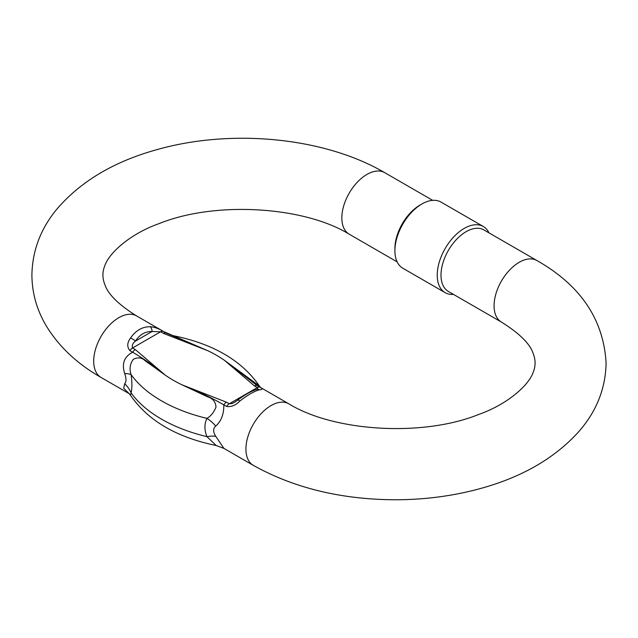 <?xml version="1.0" encoding="UTF-8"?>
<svg xmlns="http://www.w3.org/2000/svg" width="638" height="638" viewBox="0 0 638 638"><rect width="100%" height="100%" fill="white"/><g stroke="black" fill="none" stroke-linecap="round" stroke-linejoin="round"><path stroke-width="0.96" d="M483.325 226.514L441.002 202.079A38.184 22.051 120 0 0 421.909 203.977L420.027 205.061A35.521 20.512 120 0 0 394.906 248.565L394.906 250.742A38.184 22.051 120 0 0 402.817 268.223L445.141 292.659A38.184 22.051 -60 0 1 439.287 262.059A38.184 22.051 -60 0 1 464.233 228.404A38.184 22.051 -60 0 1 483.325 226.514A38.184 22.051 -60 0 1 488.995 232.87M259.57 386.931L257.17 385.623L259.929 387.21C262.976 388.765 262.8 389.627 259.411 389.794C254.139 391.254 247.56 395.05 239.681 401.182C235.494 405.393 231.131 407.148 226.594 406.454L223.834 404.859C223.93 414.142 221.234 421.208 215.74 426.08C212.98 428.489 212.98 431.894 215.74 436.304L223.834 448.267M129.251 393.71L123.716 388.327L124.673 383.733C126.412 381.915 126.412 378.509 124.673 373.509C121.555 363.628 124.227 356.538 132.696 352.24A5.598 3.23 -60 0 1 135.32 349.576L165.378 375.216L145.249 360.853C141.971 357.543 138.007 357.017 133.342 359.274C129.977 363.891 129.219 368.987 131.061 374.554C132.186 382.202 132.186 388.295 131.061 392.833L130.487 395.281C147.904 420.594 176.463 437.333 216.162 445.499L206.943 436.647C204.264 429.9 204.264 423.807 206.943 418.368C210.883 416.135 213.905 412.339 216.019 406.988C215.572 401.796 212.725 398.391 207.478 396.78L182.045 384.842L226.466 402.195A5.598 3.23 120 0 0 223.834 404.859C210.396 397.195 196.472 390.52 182.045 384.842A123.142 71.097 0 0 1 165.378 375.216C154.962 366.555 144.068 358.899 132.696 352.24L129.929 350.645C126.89 346.976 127.058 342.805 130.447 338.116C135.727 330.484 142.298 326.688 150.177 326.728C154.364 327.023 158.726 328.586 163.264 331.401L207.813 350.717L163.4 333.363A5.598 3.23 -60 0 1 166.024 332.996L207.813 350.717A123.142 71.097 0 0 1 224.48 360.342L259.371 385.974L260.782 387.713M501.428 322.078L448.355 291.438A35.521 20.512 -60 0 1 448.355 250.423A35.521 20.512 -60 0 1 483.875 229.911L536.949 260.551A35.521 20.512 120 0 0 501.428 281.063A35.521 20.512 120 0 0 501.428 322.078C519.547 333.435 530.13 343.922 533.177 353.54C535.681 359.744 535.713 365.925 533.28 372.082C528.455 386.269 505.838 404.986 478.803 414.421C422.547 437.253 333.802 431.559 288.807 403.814A35.521 20.512 -60 0 0 280.911 402.211A35.521 20.512 -60 0 0 245.925 449.08A35.521 20.512 -60 0 0 253.286 465.341L224.018 448.442L216.162 445.499M254.538 385.982L224.48 360.342L257.17 385.623A5.598 3.23 120 0 0 254.538 385.982L257.305 387.577A5.598 3.23 -60 0 1 259.929 387.21M163.4 333.363L160.64 331.768L152.051 331.521C145.209 331.369 139.674 334.567 135.431 341.123C132.728 343.244 131.771 345.533 132.56 347.981L135.32 349.576M257.05 389.292L257.856 388.566L257.305 387.577L229.225 403.79L232.088 403.535L234.72 402.195M124.673 383.733A27.984 23.574 17.5 0 1 131.061 392.833A139.937 80.795 0 0 0 206.943 436.647A27.984 10.95 154.9 0 1 215.74 436.304M124.673 373.509A27.984 5.702 -9.5 0 1 131.061 374.554A139.937 80.795 180 0 0 206.943 418.368A27.984 18.335 -148.8 0 1 215.74 426.08M130.447 338.116A5.598 2.377 31.9 0 1 135.431 341.123L152.051 331.521A5.598 3.421 92.7 0 0 150.177 326.728M234.433 402.363L237.894 400.002A5.598 0.949 53.3 0 1 239.681 401.182M256.261 389.531A5.598 4.849 73.3 0 1 259.411 389.794M420.027 205.061L421.909 203.977A38.184 22.051 120 0 0 394.906 250.742M453.474 294.397A38.184 22.051 -60 0 1 445.141 292.659M432.668 200.34L384.714 172.659A35.521 20.512 120 0 0 366.954 174.421A35.521 20.512 120 0 0 343.746 205.723A35.521 20.512 120 0 0 349.193 234.186L397.139 261.875M129.307 393.758L101.051 377.449A35.521 20.512 -60 0 1 93.698 361.188A35.521 20.512 -60 0 1 128.677 314.319A35.521 20.512 -60 0 1 136.572 315.922L165.84 332.821M163.264 331.401A5.598 3.23 120 0 0 160.64 331.768L132.56 347.981A5.598 3.23 -60 0 0 129.929 350.645M226.466 402.195L229.225 403.79A5.598 3.23 120 0 0 226.594 406.454M259.546 386.915L288.807 403.814M136.572 315.922C118.453 304.565 107.87 294.078 104.823 284.46C102.319 278.256 102.287 272.075 104.72 265.918C109.545 251.731 132.162 233.014 159.197 223.579C215.453 200.747 304.198 206.449 349.193 234.186M101.051 377.449C77.381 363.955 59.206 346.905 46.518 326.305C36.932 310.347 32.059 293.265 31.9 275.058C32.347 250.503 40.784 228.388 57.213 208.722C81.01 181.176 114.178 161.502 156.701 149.707C231.123 128.445 324.264 137.194 384.714 172.659M253.286 465.341C293.711 487.903 340.708 499.379 394.284 499.769C424.565 499.809 453.554 495.989 481.243 488.309C523 476.73 555.778 457.534 579.567 430.738C596.769 410.744 605.614 388.151 606.1 362.942C603.54 319.391 580.492 285.258 536.949 260.551M173.696 335.763L173.688 335.763C213.395 343.93 241.954 360.661 259.371 385.982M129.075 393.542L130.487 395.289M237.894 400.002C245 394.691 251.117 391.206 256.245 389.539L256.771 389.459"/></g></svg>
